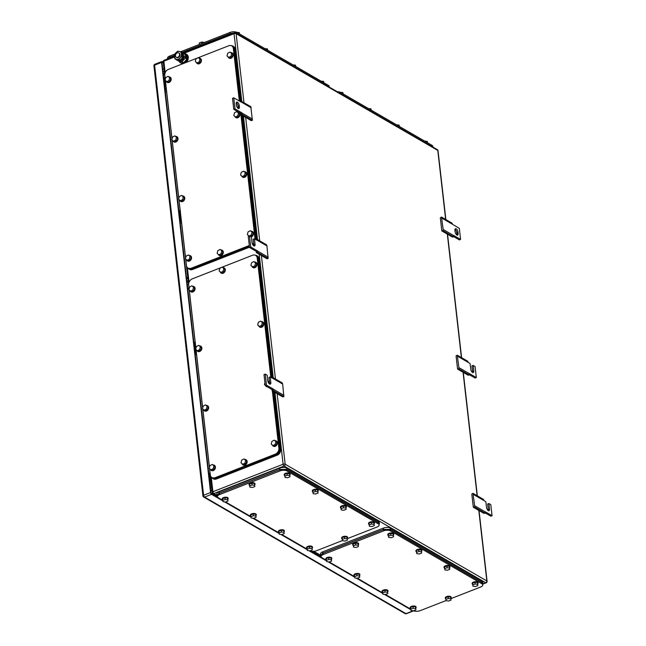 <?xml version="1.0" encoding="UTF-8"?>
<svg xmlns="http://www.w3.org/2000/svg" width="646" height="646" viewBox="0 0 646 646"><rect width="100%" height="100%" fill="white"/><g stroke="black" fill="none" stroke-linecap="round" stroke-linejoin="round"><path stroke-width="0.97" d="M210.152 483.329L209.902 481.149M209.651 481.117A1.986 0.912 68.6 0 0 209.99 481.117A1.986 0.912 68.6 0 0 210.378 480.358M210.071 483.281L211.299 483.902M211.21 483.943L211.476 485.412M211.379 485.445L210.063 484.686M210.435 476.304L210.265 474.802M209.7 481.496L210.023 484.33M211.63 486.809L210.321 486.955M165.15 88.373L164.9 86.184M164.657 86.16A1.986 0.912 68.6 0 0 164.988 86.152A1.986 0.912 68.6 0 0 165.376 85.393M165.069 88.324L166.305 88.946M166.208 88.978L166.474 90.448M166.377 90.488L165.061 89.721M164.698 86.532L165.021 89.366M166.636 91.845L165.319 91.99M164.609 85.74L164.972 85.603A1.736 0.775 173.5 0 0 165.739 84.844L165.433 81.339M240.651 113.325L233.779 109.344L232.52 98.297L233.755 97.812L240.627 101.785L240.239 100.55L250.818 106.679L252.384 120.382L251.149 120.576L240.57 114.455L240.651 113.325L241.887 112.84L241.806 114.253L240.57 114.455M252.384 120.382L241.806 114.253M252.473 119.098L241.895 112.977M240.239 100.55L239.408 101.083M251.189 107.777L240.611 101.648M233.779 109.344L235.015 108.867L233.755 97.812M241.887 112.84L235.015 108.867M236.379 105.112L236.234 103.788A2.729 1.26 68.6 0 1 236.751 102.116A2.729 1.26 68.6 0 1 239.254 105.54L239.408 106.865A2.729 1.26 68.6 0 1 238.891 108.536A2.729 1.26 68.6 0 1 236.379 105.112M238.124 108.391A2.729 1.26 68.6 0 0 238.172 107.349L238.027 106.017A2.729 1.26 68.6 0 0 236.283 102.738M441.824 230.945L443.059 230.743L443.156 229.467L441.501 217.04L440.33 217.791L441.824 230.945L452.402 237.066L453.637 236.872L453.718 235.451L460.59 239.432L459.363 239.908L453.662 236.614M441.872 218.138L452.45 224.267L452.079 223.169L441.501 217.04M460.59 239.432L459.33 228.377L452.45 224.267M443.156 229.467L453.734 235.588M443.059 230.743L453.637 236.872M457.966 232.124L458.111 233.456A2.729 1.26 68.6 0 1 457.594 235.12A2.729 1.26 68.6 0 1 455.091 231.704L454.937 230.38A2.729 1.26 68.6 0 1 455.454 228.708A2.729 1.26 68.6 0 1 457.966 232.124L456.73 232.608L456.883 233.933L458.111 233.456M456.835 234.982A2.729 1.26 68.6 0 0 456.883 233.933M456.73 232.608A2.729 1.26 68.6 0 0 454.986 229.33M473.308 507.223L474.544 507.021L474.632 505.745L472.977 493.318L471.806 494.061L473.308 507.223L483.878 513.344L485.122 513.142L485.203 511.729L492.066 515.702L490.839 516.186L485.138 512.884M473.348 494.416L483.927 500.537L483.555 499.439L472.977 493.318M488.231 510.59A2.729 1.26 68.6 0 0 488.287 509.549L489.515 509.064A2.729 1.26 68.6 0 1 488.998 510.736A2.729 1.26 68.6 0 1 486.495 507.312L485.865 501.789L483.927 500.537M474.632 505.745L485.211 511.866M474.544 507.021L485.122 513.142M488.287 509.549L487.657 504.017L488.885 503.541L490.807 504.655L492.066 515.702M489.515 509.064L488.885 503.541M269.527 384.007A2.729 1.26 68.6 0 0 269.576 382.957L268.946 377.434L270.181 376.949L272.103 378.063L271.716 376.828L282.294 382.949L282.665 384.047L283.86 396.652L282.625 396.854L272.047 390.733L272.127 389.595L273.363 389.11L273.282 390.531L272.047 390.733M283.86 396.652L273.282 390.531M283.957 395.376L273.379 389.247M258.222 258.182L256.599 255.493L257.431 255.969A4.966 3.819 -59.9 0 1 259.046 258.658L258.222 258.182L271.74 376.836L270.884 377.361M282.665 384.047L272.087 377.926M272.127 389.595L265.264 385.622L264.004 374.567L265.231 374.091L267.153 375.197L267.783 380.728A2.729 1.26 68.6 0 0 270.294 384.144A2.729 1.26 68.6 0 0 270.811 382.472L270.181 376.949M265.264 385.622L266.491 385.137L265.231 374.091M273.363 389.11L266.491 385.137M194.511 348.21A1.219 0.565 68.6 0 0 194.648 348.186A1.219 0.565 68.6 0 0 194.882 347.54M196.376 351.868L194.85 351.182L196.376 351.868L196.384 352.958M195.221 342.792L195.383 344.213M193.937 343.139L195.455 343.825L195.213 344.286L193.986 343.575M195.286 354.63L196.554 354.484L195.237 354.597M179.515 216.563A1.219 0.565 68.6 0 0 179.645 216.547A1.219 0.565 68.6 0 0 179.887 215.901M181.373 220.229L179.854 219.551L181.033 220.221M180.226 211.153L180.387 212.574M178.934 211.5L180.46 212.187L180.21 212.647L178.982 211.936M186.872 281.155A0.807 0.622 -59.9 0 1 187.469 280.945A0.807 0.622 120.1 0 1 187.017 282.455M186.589 278.709L187.865 278.208M188.567 284.401L187.3 284.902M186.484 277.772L187.76 277.279M188.971 287.89L187.695 288.382M189.068 288.762L187.752 288.907M457.562 369.084L458.805 368.882L458.894 367.606L457.239 355.179L456.068 355.922L457.562 369.084L468.14 375.205L469.384 375.003L469.456 373.59L476.328 377.563L475.101 378.047L469.4 374.753M457.61 356.277L468.188 362.398L467.817 361.3L457.239 355.179M472.492 372.459A2.729 1.26 68.6 0 0 472.541 371.41L473.776 370.925A2.729 1.26 68.6 0 1 473.26 372.597A2.729 1.26 68.6 0 1 470.756 369.181L470.127 363.65L468.188 362.398M458.894 367.606L469.472 373.727M458.805 368.882L469.384 375.003M472.541 371.41L471.919 365.886L473.147 365.402L475.068 366.516L476.328 377.563M473.776 370.925L473.147 365.402M253.789 245.868A2.729 1.26 68.6 0 0 253.838 244.818L253.208 239.295L254.443 238.81L256.365 239.924L255.977 238.689L266.556 244.81L266.927 245.908L268.122 258.513L266.887 258.715L256.309 252.594L256.389 251.455L257.625 250.979L257.544 252.392L256.309 252.594M268.122 258.513L257.544 252.392M268.219 257.237L257.641 251.116M255.977 238.689L255.146 239.222M266.927 245.908L256.349 239.787M256.389 251.455L249.518 247.483L248.266 236.428L249.493 235.951L251.415 237.066L252.045 242.589A2.729 1.26 68.6 0 0 254.556 246.005A2.729 1.26 68.6 0 0 255.065 244.341L254.443 238.81M249.518 247.483L250.753 246.998L249.493 235.951M257.625 250.979L250.753 246.998M321.078 556.707L311.695 551.272M217.468 496.734L211.218 493.116M164.738 75.211L163.309 74.387M209.627 478.565L208.618 472L209.393 478.856M209.07 473.696A1.292 0.573 173.5 0 0 209.312 473.373L210.039 479.784A1.292 0.573 173.5 0 1 209.554 480.244M209.611 480.705L209.974 480.559A1.736 0.775 173.5 0 0 210.733 479.808L210.007 473.397A1.736 0.775 173.5 0 0 209.877 473.155L209.312 473.373M209.877 473.155L210.612 479.566L210.039 479.784M164.625 83.609L163.616 77.035L164.399 83.891M164.068 78.731A1.292 0.573 173.5 0 0 164.31 78.416L165.045 84.828A1.292 0.573 173.5 0 1 164.552 85.28M165.158 79.749L165.005 78.432A1.736 0.775 173.5 0 0 164.875 78.19L164.31 78.416M164.875 78.19L165.085 80.007M165.118 80.274L165.61 84.602L165.045 84.828M179.62 214.908L180.016 215.441L179.62 214.908M171.158 217.024L171.037 215.942M171.222 217.549L171.198 218.55M201.156 480.325L201.035 479.243M201.221 480.85L201.197 481.843M156.162 85.361L156.033 84.279M156.219 85.894L156.203 86.887M194.616 346.547L195.011 347.08L194.616 346.547M186.161 348.662L186.04 347.58M186.218 349.187L186.201 350.189M164.633 74.298L163.212 73.474M163.252 62.169L162.243 61.58A1.486 0.686 -111.4 0 0 161.847 61.523A1.486 0.686 -111.4 0 0 161.565 62.428L210.572 492.535A1.486 0.686 -111.4 0 0 211.549 494.335L222.943 500.933M224.558 501.869L251.052 517.204M252.667 518.14L279.161 533.475M280.776 534.404L307.27 549.738M308.877 550.675L326.553 560.906M328.168 561.842L354.662 577.177M356.277 578.105L382.771 593.44M384.386 594.377L410.88 609.711M412.487 610.648L412.939 610.906L405.963 613.635A1.486 1.147 120.1 0 1 405.066 613.603A1.486 1.486 0 0 0 406.358 613.7A1.486 0.686 -111.4 0 1 405.963 613.635L204.564 497.073A1.486 1.147 120.1 0 1 203.668 497.032L405.066 613.603M413.529 610.777A1.486 0.686 -111.4 0 1 413.335 610.971A1.486 0.686 -111.4 0 1 412.939 610.906M217.75 497.307L211.88 493.915A1.486 0.686 -111.4 0 1 210.903 492.107L162.057 63.332A1.486 0.686 -111.4 0 1 162.332 62.42A1.486 0.686 -111.4 0 1 162.727 62.484L163.325 62.832M321.361 557.28L310.565 551.03M450.86 598.664L480.584 587.028A4.966 2.204 173.5 0 0 482.772 584.872L481.795 582.506L390.297 529.55L383.441 529.567L323.105 553.186L320.917 555.334L321.07 556.666A4.966 2.204 173.5 0 0 321.902 557.708L326.472 560.357M321.07 556.666A4.966 2.204 173.5 0 1 323.258 554.51L383.595 530.891A4.966 2.204 173.5 0 1 390.45 530.875L481.94 583.831A4.966 2.204 173.5 0 1 482.772 584.872M415.725 608.597L415.523 606.828L412.964 606.497L410.598 607.426L410.799 609.194L413.165 608.266L415.725 608.597L415.919 609.856L413.545 610.785L410.985 610.454L410.799 609.194L385.468 594.506M387.616 592.325L387.422 590.557L384.863 590.226L382.489 591.155L382.69 592.923L385.064 591.994L387.616 592.325L387.81 593.585L385.436 594.514L382.884 594.183L382.69 592.923L357.359 578.235M359.515 576.054L359.313 574.286L356.754 573.955L354.379 574.883L354.581 576.652L356.955 575.723L359.515 576.054L359.701 577.314L357.335 578.243L354.775 577.912L354.581 576.652L329.25 561.963M413.585 610.769A4.966 2.204 173.5 0 0 420.247 610.648L446.071 600.538M387.81 593.585L387.422 590.557M385.064 591.994L384.863 590.226M382.642 592.479A2.98 1.324 -6.5 0 1 382.093 591.825A2.98 1.324 -6.5 0 1 383.401 590.533A2.98 1.324 -6.5 0 1 386.381 590.178A2.98 1.324 -6.5 0 1 388.012 591.147A2.98 1.324 -6.5 0 1 387.616 591.914M382.109 591.599A2.98 1.324 -6.5 0 1 382.036 591.381A2.98 1.324 -6.5 0 1 383.353 590.089A2.98 1.324 -6.5 0 1 386.324 589.733A2.98 1.324 -6.5 0 1 387.955 590.71A2.98 1.324 -6.5 0 1 387.939 590.937M415.919 609.856L415.523 606.828M413.165 608.266L412.964 606.497M410.751 608.75A2.98 1.324 -6.5 0 1 410.194 608.096A2.98 1.324 -6.5 0 1 411.51 606.804A2.98 1.324 -6.5 0 1 414.49 606.449A2.98 1.324 -6.5 0 1 416.113 607.418A2.98 1.324 -6.5 0 1 415.725 608.185M410.21 607.87A2.98 1.324 -6.5 0 1 410.145 607.652A2.98 1.324 -6.5 0 1 411.454 606.36A2.98 1.324 -6.5 0 1 414.433 606.005A2.98 1.324 -6.5 0 1 416.064 606.974A2.98 1.324 -6.5 0 1 416.048 607.2M477.895 585.591L477.709 584.331L475.149 584L474.947 582.232L477.507 582.563L477.895 585.591L475.529 586.52L472.969 586.188L472.783 584.929L475.149 584M477.709 584.331L477.507 582.563M472.783 584.929L472.581 583.16L474.947 582.232M472.727 584.485A2.98 1.324 -6.5 0 1 472.178 583.831A2.98 1.324 -6.5 0 1 473.486 582.539A2.98 1.324 -6.5 0 1 476.465 582.183A2.98 1.324 -6.5 0 1 478.097 583.152A2.98 1.324 -6.5 0 1 477.709 583.919M472.194 583.604A2.98 1.324 -6.5 0 1 472.129 583.386A2.98 1.324 -6.5 0 1 473.437 582.094A2.98 1.324 -6.5 0 1 476.417 581.739A2.98 1.324 -6.5 0 1 478.048 582.708A2.98 1.324 -6.5 0 1 478.032 582.934M449.786 569.32L449.6 568.06L447.04 567.729L446.838 565.961L449.398 566.292L449.786 569.32L447.42 570.248L444.86 569.917L444.674 568.658L447.04 567.729M449.6 568.06L449.398 566.292M444.674 568.658L444.472 566.889L446.838 565.961M444.618 568.214A2.98 1.324 -6.5 0 1 444.068 567.559A2.98 1.324 -6.5 0 1 445.377 566.267A2.98 1.324 -6.5 0 1 448.356 565.912A2.98 1.324 -6.5 0 1 449.987 566.881A2.98 1.324 -6.5 0 1 449.6 567.648M444.085 567.333A2.98 1.324 -6.5 0 1 444.02 567.115A2.98 1.324 -6.5 0 1 445.328 565.823A2.98 1.324 -6.5 0 1 448.308 565.468A2.98 1.324 -6.5 0 1 449.939 566.445A2.98 1.324 -6.5 0 1 449.923 566.671M421.685 553.049L421.491 551.797L418.931 551.466L418.729 549.698L421.289 550.029L421.685 553.049L419.311 553.977L416.751 553.646L416.565 552.387L418.931 551.466M421.491 551.797L421.289 550.029M416.565 552.387L416.363 550.618L418.729 549.698M416.517 551.95A2.98 1.324 -6.5 0 1 415.959 551.288A2.98 1.324 -6.5 0 1 417.276 549.996A2.98 1.324 -6.5 0 1 420.247 549.641A2.98 1.324 -6.5 0 1 421.878 550.618A2.98 1.324 -6.5 0 1 421.491 551.377M415.976 551.062A2.98 1.324 -6.5 0 1 415.911 550.852A2.98 1.324 -6.5 0 1 417.219 549.56A2.98 1.324 -6.5 0 1 420.199 549.205A2.98 1.324 -6.5 0 1 421.83 550.174A2.98 1.324 -6.5 0 1 421.814 550.4M359.701 577.314L359.313 574.286M356.955 575.723L356.754 573.955M354.533 576.216A2.98 1.324 -6.5 0 1 353.984 575.554A2.98 1.324 -6.5 0 1 355.292 574.262A2.98 1.324 -6.5 0 1 358.272 573.906A2.98 1.324 -6.5 0 1 359.903 574.883A2.98 1.324 -6.5 0 1 359.507 575.643M354 575.328A2.98 1.324 -6.5 0 1 353.927 575.11A2.98 1.324 -6.5 0 1 355.243 573.818A2.98 1.324 -6.5 0 1 358.223 573.462A2.98 1.324 -6.5 0 1 359.854 574.439A2.98 1.324 -6.5 0 1 359.83 574.665M451.029 600.11L450.835 598.85L448.284 598.519L448.082 596.751L450.642 597.082L451.029 600.11L448.655 601.038L446.103 600.707L445.91 599.448L448.284 598.519M450.835 598.85L450.642 597.082M445.91 599.448L445.708 597.679L448.082 596.751M445.861 599.003A2.98 1.324 -6.5 0 1 445.312 598.349A2.98 1.324 -6.5 0 1 446.62 597.057A2.98 1.324 -6.5 0 1 449.6 596.702A2.98 1.324 -6.5 0 1 451.231 597.671A2.98 1.324 -6.5 0 1 450.835 598.438M445.328 598.123A2.98 1.324 -6.5 0 1 445.255 597.905A2.98 1.324 -6.5 0 1 446.572 596.613A2.98 1.324 -6.5 0 1 449.543 596.258A2.98 1.324 -6.5 0 1 451.174 597.227A2.98 1.324 -6.5 0 1 451.158 597.453M358.433 546.516L358.247 545.256L355.688 544.925L355.486 543.157L358.046 543.488L358.433 546.516L356.067 547.445L353.507 547.114L353.314 545.854L355.688 544.925M358.247 545.256L358.046 543.488M353.314 545.854L353.12 544.085L355.486 543.157M353.265 545.41A2.98 1.324 -6.5 0 1 352.716 544.756A2.98 1.324 -6.5 0 1 354.024 543.464A2.98 1.324 -6.5 0 1 357.004 543.108A2.98 1.324 -6.5 0 1 358.635 544.077A2.98 1.324 -6.5 0 1 358.247 544.844M352.732 544.53A2.98 1.324 -6.5 0 1 352.668 544.312A2.98 1.324 -6.5 0 1 353.976 543.02A2.98 1.324 -6.5 0 1 356.955 542.664A2.98 1.324 -6.5 0 1 358.587 543.633A2.98 1.324 -6.5 0 1 358.57 543.859M393.575 536.786L393.382 535.526L390.83 535.195L390.628 533.426L393.18 533.758L393.575 536.786L391.201 537.714L388.642 537.383L388.456 536.123L390.83 535.195M393.382 535.526L393.18 533.758M388.456 536.123L388.254 534.355L390.628 533.426M388.407 535.679A2.98 1.324 -6.5 0 1 387.85 535.025A2.98 1.324 -6.5 0 1 389.167 533.733A2.98 1.324 -6.5 0 1 392.146 533.378A2.98 1.324 -6.5 0 1 393.777 534.347A2.98 1.324 -6.5 0 1 393.382 535.114M387.875 534.799A2.98 1.324 -6.5 0 1 387.802 534.581A2.98 1.324 -6.5 0 1 389.118 533.289A2.98 1.324 -6.5 0 1 392.09 532.934A2.98 1.324 -6.5 0 1 393.721 533.903A2.98 1.324 -6.5 0 1 393.705 534.129M331.592 561.051L331.406 559.791L328.846 559.46L328.644 557.692L331.204 558.023L331.592 561.051L329.226 561.98L326.666 561.64L326.472 560.389L328.846 559.46M331.406 559.791L331.204 558.023M326.472 560.389L326.278 558.62L328.644 557.692M326.424 559.945A2.98 1.324 -6.5 0 1 325.875 559.283A2.98 1.324 -6.5 0 1 327.183 557.991A2.98 1.324 -6.5 0 1 330.163 557.635A2.98 1.324 -6.5 0 1 331.794 558.612A2.98 1.324 -6.5 0 1 331.406 559.379M325.891 559.056A2.98 1.324 -6.5 0 1 325.826 558.847A2.98 1.324 -6.5 0 1 327.134 557.555A2.98 1.324 -6.5 0 1 330.114 557.199A2.98 1.324 -6.5 0 1 331.745 558.168A2.98 1.324 -6.5 0 1 331.729 558.394M482.723 584.428L482.99 583.564L482.158 582.522L390.394 529.405L383.538 529.421L322.79 553.202L320.602 555.358L321.005 556.085M320.602 555.358L320.456 554.026A4.966 2.204 173.5 0 1 322.637 551.878L383.385 528.097L383.538 529.421M482.99 583.564L482.837 582.24A4.966 2.204 173.5 0 0 482.013 581.19L390.241 528.081A4.966 2.204 173.5 0 0 383.385 528.097M447.67 235.305L447.557 234.304M454.453 294.842L454.34 293.841M440.887 175.76L440.774 174.759M461.236 354.388L461.123 353.386M347.249 538.691L376.973 527.055A4.966 2.204 173.5 0 0 379.162 524.907L378.176 522.533L286.687 469.577L279.831 469.594L219.495 493.213L217.306 495.369L217.46 496.693A4.966 2.204 173.5 0 0 218.291 497.735L222.862 500.384M217.46 496.693A4.966 2.204 173.5 0 1 219.648 494.537L279.984 470.918A4.966 2.204 173.5 0 1 286.84 470.902L378.33 523.858A4.966 2.204 173.5 0 1 379.162 524.907M307.181 549.189L281.858 534.533M279.08 532.926L253.749 518.262M250.971 516.655L225.64 501.99M309.975 550.796A4.966 2.204 173.5 0 0 316.637 550.683L342.461 540.565M284.2 533.612L284.006 532.352L281.446 532.021L281.252 530.253L283.804 530.584L284.2 533.612L281.826 534.541L279.266 534.21L279.08 532.95L281.446 532.021M284.006 532.352L283.804 530.584M279.08 532.95L278.878 531.182L281.252 530.253M279.032 532.514A2.98 1.324 -6.5 0 1 278.474 531.852A2.98 1.324 -6.5 0 1 279.791 530.56A2.98 1.324 -6.5 0 1 282.77 530.205A2.98 1.324 -6.5 0 1 284.393 531.182A2.98 1.324 -6.5 0 1 284.006 531.941M278.499 531.626A2.98 1.324 -6.5 0 1 278.426 531.408A2.98 1.324 -6.5 0 1 279.742 530.116A2.98 1.324 -6.5 0 1 282.714 529.76A2.98 1.324 -6.5 0 1 284.345 530.737A2.98 1.324 -6.5 0 1 284.329 530.964M312.309 549.883L312.115 548.624L309.555 548.293L309.353 546.524L311.913 546.855L312.309 549.883L309.935 550.812L307.375 550.481L307.189 549.221L309.555 548.293M312.115 548.624L311.913 546.855M307.189 549.221L306.987 547.453L309.353 546.524M307.141 548.777A2.98 1.324 -6.5 0 1 306.584 548.123A2.98 1.324 -6.5 0 1 307.9 546.831A2.98 1.324 -6.5 0 1 310.871 546.476A2.98 1.324 -6.5 0 1 312.502 547.445A2.98 1.324 -6.5 0 1 312.115 548.212M306.6 547.897A2.98 1.324 -6.5 0 1 306.535 547.679A2.98 1.324 -6.5 0 1 307.843 546.387A2.98 1.324 -6.5 0 1 310.823 546.032A2.98 1.324 -6.5 0 1 312.454 547.009A2.98 1.324 -6.5 0 1 312.438 547.235M374.284 525.618L374.099 524.358L371.539 524.027L371.337 522.259L373.897 522.59L374.284 525.618L371.918 526.547L369.359 526.215L369.165 524.956L371.539 524.027M374.099 524.358L373.897 522.59M369.165 524.956L368.963 523.187L371.337 522.259M369.116 524.512A2.98 1.324 -6.5 0 1 368.567 523.858A2.98 1.324 -6.5 0 1 369.875 522.566A2.98 1.324 -6.5 0 1 372.855 522.21A2.98 1.324 -6.5 0 1 374.486 523.179A2.98 1.324 -6.5 0 1 374.099 523.946M368.583 523.631A2.98 1.324 -6.5 0 1 368.519 523.413A2.98 1.324 -6.5 0 1 369.827 522.121A2.98 1.324 -6.5 0 1 372.807 521.766A2.98 1.324 -6.5 0 1 374.438 522.743A2.98 1.324 -6.5 0 1 374.422 522.969M346.175 509.355L345.99 508.095L343.43 507.764L343.228 505.996L345.788 506.327L346.175 509.355L343.809 510.275L341.25 509.944L341.064 508.685L343.43 507.764M345.99 508.095L345.788 506.327M341.064 508.685L340.862 506.916L343.228 505.996M341.007 508.249A2.98 1.324 -6.5 0 1 340.458 507.586A2.98 1.324 -6.5 0 1 341.766 506.294A2.98 1.324 -6.5 0 1 344.746 505.939A2.98 1.324 -6.5 0 1 346.377 506.916A2.98 1.324 -6.5 0 1 345.99 507.675M340.474 507.36A2.98 1.324 -6.5 0 1 340.41 507.15A2.98 1.324 -6.5 0 1 341.718 505.858A2.98 1.324 -6.5 0 1 344.698 505.503A2.98 1.324 -6.5 0 1 346.329 506.472A2.98 1.324 -6.5 0 1 346.313 506.698M318.074 493.084L317.88 491.824L315.321 491.493L315.119 489.725L317.679 490.056L318.074 493.084L315.7 494.012L313.14 493.681L312.955 492.422L315.321 491.493M317.88 491.824L317.679 490.056M312.955 492.422L312.753 490.653L315.119 489.725M312.906 491.977A2.98 1.324 -6.5 0 1 312.349 491.323A2.98 1.324 -6.5 0 1 313.665 490.031A2.98 1.324 -6.5 0 1 316.637 489.676A2.98 1.324 -6.5 0 1 318.268 490.645A2.98 1.324 -6.5 0 1 317.88 491.412M312.365 491.097A2.98 1.324 -6.5 0 1 312.301 490.879A2.98 1.324 -6.5 0 1 313.609 489.587A2.98 1.324 -6.5 0 1 316.588 489.232A2.98 1.324 -6.5 0 1 318.22 490.201A2.98 1.324 -6.5 0 1 318.203 490.427M256.091 517.349L255.905 516.089L253.345 515.758L253.143 513.99L255.703 514.321L256.091 517.349L253.716 518.278L251.165 517.947L250.971 516.687L253.345 515.758M255.905 516.089L255.703 514.321M250.971 516.687L250.769 514.919L253.143 513.99M250.923 516.243A2.98 1.324 -6.5 0 1 250.373 515.581A2.98 1.324 -6.5 0 1 251.682 514.289A2.98 1.324 -6.5 0 1 254.661 513.941A2.98 1.324 -6.5 0 1 256.292 514.91A2.98 1.324 -6.5 0 1 255.897 515.678M250.39 515.355A2.98 1.324 -6.5 0 1 250.317 515.145A2.98 1.324 -6.5 0 1 251.633 513.853A2.98 1.324 -6.5 0 1 254.613 513.497A2.98 1.324 -6.5 0 1 256.236 514.466A2.98 1.324 -6.5 0 1 256.22 514.692M347.419 540.137L347.225 538.877L344.673 538.546L344.471 536.778L347.023 537.109L347.419 540.137L345.045 541.065L342.485 540.734L342.299 539.475L344.673 538.546M347.225 538.877L347.023 537.109M342.299 539.475L342.097 537.706L344.471 536.778M342.251 539.03A2.98 1.324 -6.5 0 1 341.694 538.376A2.98 1.324 -6.5 0 1 343.01 537.084A2.98 1.324 -6.5 0 1 345.99 536.729A2.98 1.324 -6.5 0 1 347.613 537.698A2.98 1.324 -6.5 0 1 347.225 538.465M341.718 538.15A2.98 1.324 -6.5 0 1 341.645 537.932A2.98 1.324 -6.5 0 1 342.961 536.64A2.98 1.324 -6.5 0 1 345.933 536.285A2.98 1.324 -6.5 0 1 347.564 537.262A2.98 1.324 -6.5 0 1 347.548 537.488M254.823 486.543L254.637 485.283L252.077 484.952L251.875 483.184L254.435 483.515L254.823 486.543L252.457 487.472L249.897 487.141L249.703 485.881L252.077 484.952M254.637 485.283L254.435 483.515M249.703 485.881L249.501 484.112L251.875 483.184M249.655 485.437A2.98 1.324 -6.5 0 1 249.106 484.783A2.98 1.324 -6.5 0 1 250.414 483.491A2.98 1.324 -6.5 0 1 253.394 483.135A2.98 1.324 -6.5 0 1 255.025 484.104A2.98 1.324 -6.5 0 1 254.637 484.871M249.122 484.557A2.98 1.324 -6.5 0 1 249.049 484.338A2.98 1.324 -6.5 0 1 250.365 483.047A2.98 1.324 -6.5 0 1 253.345 482.691A2.98 1.324 -6.5 0 1 254.976 483.668A2.98 1.324 -6.5 0 1 254.952 483.894M289.965 476.813L289.771 475.553L287.212 475.222L287.01 473.453L289.57 473.784L289.965 476.813L287.591 477.741L285.031 477.41L284.846 476.15L287.212 475.222M289.771 475.553L289.57 473.784M284.846 476.15L284.644 474.382L287.01 473.453M284.797 475.706A2.98 1.324 -6.5 0 1 284.24 475.052A2.98 1.324 -6.5 0 1 285.556 473.76A2.98 1.324 -6.5 0 1 288.528 473.405A2.98 1.324 -6.5 0 1 290.159 474.374A2.98 1.324 -6.5 0 1 289.771 475.141M284.256 474.826A2.98 1.324 -6.5 0 1 284.192 474.608A2.98 1.324 -6.5 0 1 285.5 473.316A2.98 1.324 -6.5 0 1 288.479 472.961A2.98 1.324 -6.5 0 1 290.111 473.938A2.98 1.324 -6.5 0 1 290.094 474.164M227.981 501.078L227.796 499.818L225.236 499.487L225.034 497.719L227.594 498.05L227.981 501.078L225.615 502.007L223.056 501.676L222.862 500.416L225.236 499.487M227.796 499.818L227.594 498.05M222.862 500.416L222.66 498.647L225.034 497.719M222.813 499.972A2.98 1.324 -6.5 0 1 222.264 499.318A2.98 1.324 -6.5 0 1 223.573 498.026A2.98 1.324 -6.5 0 1 226.552 497.67A2.98 1.324 -6.5 0 1 228.183 498.639A2.98 1.324 -6.5 0 1 227.796 499.406M222.281 499.092A2.98 1.324 -6.5 0 1 222.208 498.873A2.98 1.324 -6.5 0 1 223.524 497.582A2.98 1.324 -6.5 0 1 226.504 497.226A2.98 1.324 -6.5 0 1 228.135 498.195A2.98 1.324 -6.5 0 1 228.111 498.421M379.105 524.463L379.38 523.591L378.548 522.549L286.784 469.432L279.928 469.448L219.18 493.229L216.991 495.385L217.395 496.112M216.991 495.385L216.846 494.061A4.966 2.204 173.5 0 1 219.026 491.905L279.775 468.124L279.928 469.448M379.38 523.591L379.226 522.267A4.966 2.204 173.5 0 0 378.403 521.225L286.63 468.108A4.966 2.204 173.5 0 0 279.775 468.124M471.54 444.787L471.418 443.786M464.749 385.242L464.635 384.241M485.106 563.869L484.993 562.868M329.29 86.992L329.226 86.419A4.966 2.204 -6.5 0 0 328.394 85.377L236.904 32.413A4.966 2.204 -6.5 0 0 230.049 32.429L180.686 51.761M167.58 58.649L167.524 58.205A4.966 2.204 -6.5 0 1 169.712 56.057L174.904 54.022M236.711 32.316L239.311 32.631L239.505 33.923M239.311 32.631L239.456 33.891M264.828 48.579L267.42 48.902L267.606 50.186M267.42 48.902L267.557 50.162M292.937 64.85L295.521 65.165L295.715 66.457M295.521 65.165L295.666 66.433M204.201 42.378L201.641 42.047L201.802 43.492M199.436 44.421L199.267 42.975L201.641 42.047M321.078 81.138L323.63 81.436L323.824 82.728M323.63 81.436L323.775 82.696M167.387 58.988L169.494 57.365L174.428 55.435M230.331 34.343L230.242 33.584L182.188 52.399M230.242 33.584L233.989 32.914M236.161 33.188L329.468 87.194M209.611 468.649L210.33 474.963A4.966 3.819 -59.9 0 0 211.945 477.652A4.966 3.819 -59.9 0 0 214.94 477.782L275.277 454.154A4.966 3.819 -59.9 0 0 278.878 448.13L272.362 390.911M257.221 258.053L258.045 258.529L256.43 255.84L255.606 255.364A4.966 3.819 -59.9 0 1 257.221 258.053L270.811 377.312M255.606 255.364A4.966 3.819 -59.9 0 0 252.61 255.243L222.256 267.121M189.125 288.843L188.672 284.886A4.966 3.819 -59.9 0 1 192.274 278.862L221.586 267.387M209.474 467.47L202.828 409.104M202.691 407.925L196.045 349.559M195.908 348.388L189.262 290.022M258.045 258.529L271.538 376.941M273.185 391.387L279.702 448.607L278.878 448.13M275.277 454.154L276.1 454.631C278.563 453.395 279.766 451.384 279.702 448.607M276.1 454.631L215.764 478.258L214.94 477.782M211.945 477.652L215.764 478.258M264.925 382.698L264.448 384.499L265.215 385.226M267.815 380.922L269.116 382.157L268.809 383.304M267.791 380.793L269.479 382.101M267.282 386.784A2.98 2.293 120.1 0 1 266.386 386.542A2.98 2.293 120.1 0 1 265.732 385.896M267.557 386.946A2.98 2.293 120.1 0 1 266.661 386.704A2.98 2.293 120.1 0 1 266.532 386.615M268.397 381.148A2.98 2.293 120.1 0 1 269.374 381.39A2.98 2.293 120.1 0 1 269.398 381.406L269.374 381.39M261.614 325.326L262.324 322.612L260.709 321.078L258.384 322.257L257.665 324.962L260.386 327.134L262.712 325.955L261.614 325.326L259.28 326.496M260.709 321.078L263.431 323.25L262.712 325.955M262.324 322.612L263.431 323.25M261.614 321.603A2.98 2.293 120.1 0 1 262.591 321.845A2.98 2.293 120.1 0 1 263.52 324.381A2.98 2.293 120.1 0 1 261.638 326.973A2.98 2.293 120.1 0 1 259.603 327.005A2.98 2.293 120.1 0 1 258.788 326.028M262.72 321.934A2.98 2.293 120.1 0 1 262.865 322.007A2.98 2.293 120.1 0 1 263.794 324.542A2.98 2.293 120.1 0 1 261.913 327.126A2.98 2.293 120.1 0 1 259.878 327.159A2.98 2.293 120.1 0 1 259.749 327.078M199.63 349.591L200.349 346.878L198.734 345.344L196.4 346.514L195.69 349.228L197.305 350.762L198.403 351.392L200.736 350.221L199.63 349.591L197.305 350.762M198.734 345.344L201.447 347.516L200.736 350.221M200.349 346.878L201.447 347.516M199.63 345.868A2.98 2.293 120.1 0 1 200.607 346.111A2.98 2.293 120.1 0 1 201.544 348.646A2.98 2.293 120.1 0 1 199.654 351.23A2.98 2.293 120.1 0 1 197.628 351.271A2.98 2.293 120.1 0 1 196.812 350.293M200.744 346.199A2.98 2.293 120.1 0 1 200.882 346.272A2.98 2.293 120.1 0 1 201.818 348.808A2.98 2.293 120.1 0 1 199.929 351.392A2.98 2.293 120.1 0 1 197.902 351.424A2.98 2.293 120.1 0 1 197.765 351.343M206.421 409.128L207.132 406.423L205.517 404.889L203.183 406.059L202.473 408.765L205.186 410.937L207.519 409.766L206.421 409.128L204.088 410.299M205.517 404.889L208.23 407.061L207.519 409.766M207.132 406.423L208.23 407.061M206.413 405.405A2.98 2.293 120.1 0 1 207.39 405.656A2.98 2.293 120.1 0 1 208.327 408.191A2.98 2.293 120.1 0 1 206.445 410.775A2.98 2.293 120.1 0 1 204.411 410.808A2.98 2.293 120.1 0 1 203.595 409.83M207.528 405.736A2.98 2.293 120.1 0 1 207.665 405.809A2.98 2.293 120.1 0 1 208.601 408.353A2.98 2.293 120.1 0 1 206.72 410.937A2.98 2.293 120.1 0 1 204.685 410.969A2.98 2.293 120.1 0 1 204.548 410.88M213.204 468.673L213.915 465.968L212.3 464.434L209.966 465.605L209.256 468.31L210.871 469.844L211.969 470.482L214.302 469.311L213.204 468.673L210.871 469.844M212.3 464.434L215.013 466.598L214.302 469.311M213.915 465.968L215.013 466.598M213.204 464.95A2.98 2.293 120.1 0 1 214.173 465.193A2.98 2.293 120.1 0 1 215.11 467.736A2.98 2.293 120.1 0 1 213.228 470.32A2.98 2.293 120.1 0 1 211.194 470.353A2.98 2.293 120.1 0 1 210.378 469.376M214.31 465.282A2.98 2.293 120.1 0 1 214.448 465.354A2.98 2.293 120.1 0 1 215.384 467.89A2.98 2.293 120.1 0 1 213.503 470.482A2.98 2.293 120.1 0 1 211.468 470.514A2.98 2.293 120.1 0 1 211.331 470.425M275.18 444.408L275.899 441.702L274.284 440.168L271.95 441.339L271.239 444.044L272.854 445.578L273.952 446.216L276.278 445.046L275.18 444.408L272.854 445.578M274.284 440.168L276.997 442.34L276.278 445.046M275.899 441.702L276.997 442.34M275.18 440.685A2.98 2.293 120.1 0 1 276.157 440.927A2.98 2.293 120.1 0 1 277.094 443.471A2.98 2.293 120.1 0 1 275.204 446.055A2.98 2.293 120.1 0 1 273.169 446.087A2.98 2.293 120.1 0 1 272.362 445.11M276.294 441.016A2.98 2.293 120.1 0 1 276.431 441.089A2.98 2.293 120.1 0 1 277.368 443.632A2.98 2.293 120.1 0 1 275.479 446.216A2.98 2.293 120.1 0 1 273.444 446.249A2.98 2.293 120.1 0 1 273.315 446.16M223.088 271.328L223.807 268.615L222.184 267.081L219.858 268.26L219.139 270.965L221.861 273.137L224.186 271.966L223.088 271.328L220.762 272.499M222.184 267.081L224.905 269.253L224.186 271.966M223.807 268.615L224.905 269.253M223.088 267.606A2.98 2.293 120.1 0 1 224.065 267.848A2.98 2.293 120.1 0 1 224.994 270.391A2.98 2.293 120.1 0 1 223.112 272.975A2.98 2.293 120.1 0 1 221.077 273.008A2.98 2.293 120.1 0 1 220.262 272.031M224.194 267.937A2.98 2.293 120.1 0 1 224.34 268.009A2.98 2.293 120.1 0 1 225.268 270.545A2.98 2.293 120.1 0 1 223.387 273.129A2.98 2.293 120.1 0 1 221.352 273.161A2.98 2.293 120.1 0 1 221.223 273.08M244.947 463.174L245.658 460.461L244.043 458.926L241.717 460.097L240.998 462.811L243.72 464.983L246.045 463.804L244.947 463.174L242.613 464.345M244.043 458.926L246.764 461.099L246.045 463.804M245.658 460.461L246.764 461.099M244.947 459.451A2.98 2.293 120.1 0 1 245.924 459.694A2.98 2.293 120.1 0 1 246.853 462.229A2.98 2.293 120.1 0 1 244.971 464.821A2.98 2.293 120.1 0 1 242.936 464.854A2.98 2.293 120.1 0 1 242.121 463.876M246.053 459.782A2.98 2.293 120.1 0 1 246.199 459.855A2.98 2.293 120.1 0 1 247.127 462.391A2.98 2.293 120.1 0 1 245.246 464.975A2.98 2.293 120.1 0 1 243.211 465.007A2.98 2.293 120.1 0 1 243.082 464.926M192.847 290.046L193.566 287.341L191.951 285.798L189.617 286.977L188.907 289.683L191.62 291.855L193.945 290.684L192.847 290.046L190.522 291.217M191.951 285.798L194.664 287.971L193.945 290.684M193.566 287.341L194.664 287.971M192.847 286.323A2.98 2.293 120.1 0 1 193.824 286.566A2.98 2.293 120.1 0 1 194.761 289.109A2.98 2.293 120.1 0 1 192.871 291.693A2.98 2.293 120.1 0 1 190.836 291.726A2.98 2.293 120.1 0 1 190.029 290.748M193.962 286.654A2.98 2.293 120.1 0 1 194.099 286.727A2.98 2.293 120.1 0 1 195.035 289.263A2.98 2.293 120.1 0 1 193.146 291.847A2.98 2.293 120.1 0 1 191.111 291.879A2.98 2.293 120.1 0 1 190.982 291.798M254.831 265.781L255.541 263.075L253.926 261.541L251.601 262.712L250.882 265.417L253.595 267.589L255.929 266.418L254.831 265.781L252.497 266.951M253.926 261.541L256.64 263.705L255.929 266.418M255.541 263.075L256.64 263.705M254.831 262.058A2.98 2.293 120.1 0 1 255.808 262.3A2.98 2.293 120.1 0 1 256.737 264.844A2.98 2.293 120.1 0 1 254.855 267.428A2.98 2.293 120.1 0 1 252.82 267.46A2.98 2.293 120.1 0 1 252.005 266.483M255.937 262.389A2.98 2.293 120.1 0 1 256.082 262.462A2.98 2.293 120.1 0 1 257.011 264.997A2.98 2.293 120.1 0 1 255.13 267.589A2.98 2.293 120.1 0 1 253.095 267.622A2.98 2.293 120.1 0 1 252.957 267.533M211.533 477.362L212.591 478.387L215.578 478.508L276.327 454.727C278.789 453.492 279.993 451.481 279.928 448.704L273.411 391.524M256.599 255.493L254.968 255.089M259.046 258.658L272.564 377.312M274.235 392.001L280.752 449.18L279.928 448.704M212.591 478.387L213.414 478.864A4.966 3.819 -59.9 0 0 216.402 478.993L277.15 455.204A4.966 3.819 -59.9 0 0 280.752 449.18M337.285 91.716A4.966 2.204 -6.5 0 1 340.49 92.37L431.98 145.326A4.966 2.204 -6.5 0 1 432.812 146.376L432.877 146.933M396.579 124.807L399.139 125.138L399.325 126.43M399.139 125.138L399.276 126.398M427.434 142.669L427.24 141.409L424.656 141.086M427.24 141.409L427.386 142.669M371.216 110.127L371.03 108.867L368.438 108.552M371.03 108.867L371.175 110.135M343.107 93.864L342.921 92.604L340.329 92.281M342.921 92.604L343.066 93.864M339.804 93.169L433.111 147.175M185.741 259.167L186.46 265.482A4.966 3.819 -59.9 0 0 188.083 268.171A4.966 3.819 -59.9 0 0 191.071 268.3L249.299 245.504M252.465 244.099A4.966 3.819 -59.9 0 0 253.628 243.009M255.041 239.157A4.966 3.819 -59.9 0 0 255.008 238.649L240.885 114.641M233.351 48.571L234.175 49.048L232.56 46.359L231.736 45.882A4.966 3.819 -59.9 0 1 233.351 48.571L239.335 101.042M231.736 45.882A4.966 3.819 -59.9 0 0 228.749 45.761L198.387 57.639M165.255 79.361L164.803 75.404A4.966 3.819 -59.9 0 1 168.404 69.38L197.724 57.906M185.612 257.988L178.958 199.622M178.829 198.443L172.175 140.077M172.038 138.906L165.392 80.54M234.175 49.048L240.062 100.671M241.709 115.117L255.8 238.802M252.852 244.858L253.765 244.196M249.38 246.271L191.894 268.776L191.071 268.3M188.083 268.171L191.894 268.776M244.527 175.381L245.246 172.676L243.631 171.142L241.297 172.312L240.587 175.018L242.202 176.56L243.3 177.19L245.633 176.019L244.527 175.381L242.202 176.56M243.631 171.142L246.344 173.314L245.633 176.019M245.246 172.676L246.344 173.314M244.527 171.666A2.98 2.293 120.1 0 1 245.504 171.909A2.98 2.293 120.1 0 1 246.441 174.444A2.98 2.293 120.1 0 1 244.551 177.028A2.98 2.293 120.1 0 1 242.525 177.061A2.98 2.293 120.1 0 1 241.709 176.083M245.641 171.989A2.98 2.293 120.1 0 1 245.779 172.062A2.98 2.293 120.1 0 1 246.715 174.606A2.98 2.293 120.1 0 1 244.826 177.19A2.98 2.293 120.1 0 1 242.799 177.222A2.98 2.293 120.1 0 1 242.662 177.133M237.744 115.844L238.463 113.131L236.848 111.596L234.514 112.767L233.804 115.481L235.419 117.015L236.517 117.653L238.842 116.474L237.744 115.844L235.419 117.015M236.848 111.596L239.561 113.769L238.842 116.474M238.463 113.131L239.561 113.769M237.744 112.121A2.98 2.293 120.1 0 1 238.721 112.364A2.98 2.293 120.1 0 1 239.658 114.899A2.98 2.293 120.1 0 1 237.768 117.491A2.98 2.293 120.1 0 1 235.733 117.524A2.98 2.293 120.1 0 1 234.926 116.546M238.859 112.452A2.98 2.293 120.1 0 1 238.996 112.525A2.98 2.293 120.1 0 1 239.932 115.061A2.98 2.293 120.1 0 1 238.043 117.645A2.98 2.293 120.1 0 1 236.008 117.677A2.98 2.293 120.1 0 1 235.879 117.596M175.769 140.101L176.479 137.396L174.864 135.862L172.53 137.033L171.82 139.746L173.435 141.28L174.533 141.91L176.867 140.739L175.769 140.101L173.435 141.28M174.864 135.862L177.577 138.034L176.867 140.739M176.479 137.396L177.577 138.034M175.769 136.387A2.98 2.293 120.1 0 1 176.738 136.629A2.98 2.293 120.1 0 1 177.674 139.165A2.98 2.293 120.1 0 1 175.793 141.749A2.98 2.293 120.1 0 1 173.758 141.781A2.98 2.293 120.1 0 1 172.942 140.812M176.875 136.71A2.98 2.293 120.1 0 1 177.012 136.791A2.98 2.293 120.1 0 1 177.949 139.326A2.98 2.293 120.1 0 1 176.067 141.91A2.98 2.293 120.1 0 1 174.032 141.942A2.98 2.293 120.1 0 1 173.895 141.862M182.552 199.646L183.262 196.941L181.647 195.407L179.322 196.578L178.603 199.283L181.316 201.455L183.65 200.284L182.552 199.646L180.218 200.817M181.647 195.407L184.36 197.579L183.65 200.284M183.262 196.941L184.36 197.579M182.552 195.924A2.98 2.293 120.1 0 1 183.529 196.174A2.98 2.293 120.1 0 1 184.457 198.71A2.98 2.293 120.1 0 1 182.576 201.294A2.98 2.293 120.1 0 1 180.541 201.326A2.98 2.293 120.1 0 1 179.725 200.349M183.658 196.255A2.98 2.293 120.1 0 1 183.803 196.327A2.98 2.293 120.1 0 1 184.732 198.871A2.98 2.293 120.1 0 1 182.85 201.455A2.98 2.293 120.1 0 1 180.815 201.487A2.98 2.293 120.1 0 1 180.678 201.399M189.335 259.191L190.045 256.486L188.43 254.944L186.105 256.123L185.386 258.828L188.099 261L190.433 259.829L189.335 259.191L187.001 260.362M188.43 254.944L191.143 257.116L190.433 259.829M190.045 256.486L191.143 257.116M189.335 255.469A2.98 2.293 120.1 0 1 190.312 255.711A2.98 2.293 120.1 0 1 191.24 258.255A2.98 2.293 120.1 0 1 189.359 260.839A2.98 2.293 120.1 0 1 187.324 260.871A2.98 2.293 120.1 0 1 186.508 259.894M190.441 255.8A2.98 2.293 120.1 0 1 190.586 255.873A2.98 2.293 120.1 0 1 191.515 258.408A2.98 2.293 120.1 0 1 189.633 260.992A2.98 2.293 120.1 0 1 187.598 261.032A2.98 2.293 120.1 0 1 187.469 260.944M248.985 236.097L251.318 234.926L252.029 232.221L250.414 230.687L248.08 231.857L247.37 234.563L249.033 236.129M250.414 230.687L253.127 232.851L252.416 235.564L250.495 236.525M252.029 232.221L253.127 232.851M251.318 234.926L252.416 235.564M251.31 231.203A2.98 2.293 120.1 0 1 252.287 231.446A2.98 2.293 120.1 0 1 253.224 233.989A2.98 2.293 120.1 0 1 251.342 236.573A2.98 2.293 120.1 0 1 250.882 236.751M248.831 236.21A2.98 2.293 120.1 0 1 248.492 235.629M252.425 231.534A2.98 2.293 120.1 0 1 252.562 231.607A2.98 2.293 120.1 0 1 253.498 234.151A2.98 2.293 120.1 0 1 251.617 236.735A2.98 2.293 120.1 0 1 251.157 236.912M199.218 61.846L199.937 59.133L198.322 57.599L195.988 58.778L195.278 61.483L197.991 63.655L200.325 62.476L199.218 61.846L196.893 63.017M198.322 57.599L201.035 59.771L200.325 62.476M199.937 59.133L201.035 59.771M199.218 58.124A2.98 2.293 120.1 0 1 200.195 58.366A2.98 2.293 120.1 0 1 201.132 60.91A2.98 2.293 120.1 0 1 199.243 63.494A2.98 2.293 120.1 0 1 197.216 63.526A2.98 2.293 120.1 0 1 196.4 62.549M200.333 58.455A2.98 2.293 120.1 0 1 200.47 58.528A2.98 2.293 120.1 0 1 201.407 61.063A2.98 2.293 120.1 0 1 199.517 63.647A2.98 2.293 120.1 0 1 197.49 63.679A2.98 2.293 120.1 0 1 197.353 63.599M221.077 253.692L221.796 250.979L220.181 249.445L217.847 250.616L217.137 253.329L218.752 254.863L219.85 255.501L222.176 254.322L221.077 253.692L218.752 254.863M220.181 249.445L222.894 251.617L222.176 254.322M221.796 250.979L222.894 251.617M221.077 249.97A2.98 2.293 120.1 0 1 222.054 250.212A2.98 2.293 120.1 0 1 222.991 252.748A2.98 2.293 120.1 0 1 221.102 255.331A2.98 2.293 120.1 0 1 219.067 255.372A2.98 2.293 120.1 0 1 218.259 254.395M222.192 250.301A2.98 2.293 120.1 0 1 222.329 250.373A2.98 2.293 120.1 0 1 223.266 252.909A2.98 2.293 120.1 0 1 221.376 255.493A2.98 2.293 120.1 0 1 219.341 255.525A2.98 2.293 120.1 0 1 219.212 255.445M168.986 80.564L169.696 77.851L168.081 76.317L165.747 77.496L165.037 80.201L167.75 82.373L170.084 81.202L168.986 80.564L166.652 81.735M168.081 76.317L170.794 78.489L170.084 81.202M169.696 77.851L170.794 78.489M168.986 76.842A2.98 2.293 120.1 0 1 169.955 77.084A2.98 2.293 120.1 0 1 170.891 79.628A2.98 2.293 120.1 0 1 169.01 82.212A2.98 2.293 120.1 0 1 166.975 82.244A2.98 2.293 120.1 0 1 166.159 81.267M170.092 77.173A2.98 2.293 120.1 0 1 170.229 77.245A2.98 2.293 120.1 0 1 171.166 79.781A2.98 2.293 120.1 0 1 169.284 82.365A2.98 2.293 120.1 0 1 167.249 82.397A2.98 2.293 120.1 0 1 167.112 82.317M230.961 56.299L231.68 53.594L230.057 52.06L227.731 53.23L227.012 55.936L229.734 58.108L232.059 56.937L230.961 56.299L228.636 57.47M230.057 52.06L232.778 54.224L232.059 56.937M231.68 53.594L232.778 54.224M230.961 52.576A2.98 2.293 120.1 0 1 231.938 52.819A2.98 2.293 120.1 0 1 232.867 55.362A2.98 2.293 120.1 0 1 230.985 57.946A2.98 2.293 120.1 0 1 228.95 57.978A2.98 2.293 120.1 0 1 228.135 57.001M232.067 52.907A2.98 2.293 120.1 0 1 232.213 52.98A2.98 2.293 120.1 0 1 233.141 55.516A2.98 2.293 120.1 0 1 231.26 58.108A2.98 2.293 120.1 0 1 229.225 58.14A2.98 2.293 120.1 0 1 229.096 58.051M187.663 267.88L188.721 268.906L191.709 269.027L249.404 246.441M252.957 245.02L253.797 244.463M256.002 238.705L241.935 115.246M240.264 100.566L234.353 48.7L232.738 46.011L231.098 45.608M241.087 101.042L235.176 49.177A4.966 3.819 -59.9 0 0 233.561 46.488L232.738 46.011M242.759 115.723L256.825 239.181M249.493 247.208L192.532 269.511L191.709 269.027M188.721 268.906L189.544 269.382A4.966 3.819 -59.9 0 0 192.532 269.511M177.763 57.308A2.479 1.906 120.1 0 1 176.269 57.252A2.479 1.906 120.1 0 1 175.51 55.015A2.479 1.906 120.1 0 1 177.262 52.891A2.479 1.906 120.1 0 1 178.756 52.948A2.479 1.906 120.1 0 1 179.507 55.185A2.479 1.906 120.1 0 1 177.763 57.308M178.982 53.109A2.479 1.906 120.1 0 1 179.233 53.23A2.479 1.906 120.1 0 1 179.984 55.459A2.479 1.906 120.1 0 1 178.239 57.591A2.479 1.906 120.1 0 1 176.746 57.526A2.479 1.906 120.1 0 1 176.519 57.365M178.199 60.441L178.256 60.942L181.986 61.741L185.232 58.213L185.136 57.373M184.74 53.884L183.254 53.553A5.216 4.005 120.1 0 1 185.782 53.868A5.216 4.005 120.1 0 1 187.364 58.552A5.216 4.005 120.1 0 1 183.698 63.017A5.216 4.005 120.1 0 1 180.557 62.888A5.216 4.005 120.1 0 1 179.297 61.548M181.986 61.741L183.666 62.719L178.256 60.942M183.666 62.719L186.904 59.182L185.232 58.213M186.904 59.182L186.411 54.837L184.893 53.949A1.122 0.501 173.5 0 0 183.343 53.957A4.28 3.295 120.1 0 0 182.535 53.069L182.786 53.206A4.28 3.295 120.1 0 1 183.553 53.884M185.782 53.868L186.581 54.329A5.216 4.005 120.1 0 1 186.161 62.428M182.737 63.768A5.216 4.005 120.1 0 1 181.356 63.348L180.557 62.888M180.105 57.946L178.692 59.836L176.616 59.311A4.223 3.246 -59.9 0 0 180.105 57.946A4.223 3.246 -59.9 0 0 181.478 54.014A4.223 3.246 -59.9 0 0 179.435 51.454A4.223 3.246 -59.9 0 0 179.362 51.438A4.223 3.246 -59.9 0 0 175.874 52.802A4.223 3.246 -59.9 0 0 174.501 56.743A4.223 3.246 -59.9 0 0 176.536 59.295A4.223 3.246 -59.9 0 0 176.616 59.311L174.953 59.036L174.46 54.692L177.707 51.155L181.437 51.963L181.93 56.299L180.105 57.946M181.437 51.963L182.398 52.52L182.891 56.856L181.478 58.746L179.645 60.393L174.953 59.036M181.93 56.299L182.891 56.856A3.779 2.899 120.1 0 1 180.339 59.836M178.692 59.836L179.645 60.393M176.633 59.779A1.122 0.501 173.5 0 0 176.624 59.884A1.122 0.501 173.5 0 0 176.81 60.118L178.223 60.692M186.064 54.627L186.387 57.494L185.224 56.824A1.122 0.501 173.5 0 0 183.674 56.824L184.086 57.066A4.28 3.295 120.1 0 1 181.074 60.724A4.28 3.295 120.1 0 1 178.498 60.619A4.28 3.295 120.1 0 1 178.296 60.49M183.343 53.957L183.674 56.824A4.28 3.295 120.1 0 1 180.662 60.49A4.28 3.295 120.1 0 1 178.086 60.385A4.28 3.295 120.1 0 1 177.61 60.021M186.387 57.494L184.086 57.066M182.794 54.353A3.779 2.899 120.1 0 1 182.891 56.848M238.027 106.017L239.254 105.54M238.172 107.349L239.408 106.865M269.576 382.957L270.811 382.472M194.341 345.707L194.155 345.077M194.963 351.166L194.712 348.985A1.986 0.912 68.6 0 0 195.084 348.404M194.107 344.641L195.399 344.342M195.027 348.727L195.334 351.376M194.753 346.28L194.648 345.368L195.48 345.045M194.567 348.678A1.736 0.799 68.6 0 0 195.165 347.613A1.736 0.799 68.6 0 0 195.027 346.991M194.85 346.539A1.736 0.799 68.6 0 0 194.22 345.65M196.416 353.289L194.971 352.248M195.972 353.233L195.019 352.684M195.383 342.614L193.816 342.081M193.8 341.984L194.914 342.63L193.808 342.073M179.346 214.068L179.152 213.438M179.968 219.527L179.717 217.347A1.986 0.912 68.6 0 0 180.089 216.765M179.103 213.002L180.404 212.704M180.032 217.088L180.331 219.737M179.749 214.642L179.645 213.729L180.484 213.406M179.564 217.04A1.736 0.799 68.6 0 0 180.161 215.974A1.736 0.799 68.6 0 0 180.024 215.352M179.854 214.9A1.736 0.799 68.6 0 0 179.225 214.012M181.033 220.229L181.381 221.32M181.421 221.651L179.976 220.609M180.977 221.594L180.024 221.045M180.387 210.976L178.805 210.346M180.282 222.991L181.558 222.846M253.838 244.818L255.065 244.341M274.93 392.397L283.11 464.232L212.922 491.711A1.486 0.662 173.5 0 0 212.268 492.357A1.486 1.486 0 0 0 213.002 493.479L217.218 495.918M273.25 377.716L259.183 254.258M257.512 239.577L243.445 116.127M241.774 101.438L234.054 33.689L183.432 53.505M174.533 56.993L163.866 61.168L165.19 72.756M187.388 267.622L189.052 282.237M211.258 477.103L212.922 491.711A1.486 0.686 -111.4 0 0 213.899 493.512L216.983 495.304M243.978 102.714L236.113 33.681A1.486 0.662 -6.5 0 0 234.054 33.689A1.486 0.686 -111.4 0 1 234.337 32.776L182.535 53.061M163.212 61.814A1.486 0.662 173.5 0 1 163.866 61.168A1.486 0.686 -111.4 0 1 164.149 60.256A1.486 1.486 0 0 0 163.212 61.814L165.223 79.482M313.754 551.313L320.594 555.269M478.799 510.405L486.842 580.956A1.486 1.147 120.1 0 1 485.76 582.765L482.982 583.855M277.126 393.672L285.169 464.232A1.486 1.147 -59.9 0 1 284.087 466.041A1.486 0.686 68.6 0 1 283.11 464.232A1.486 0.662 -6.5 0 1 285.169 464.232L486.842 580.956A1.486 0.662 -6.5 0 1 487.084 581.271A1.486 1.486 0 0 1 486.147 582.829A1.486 0.686 -111.4 0 1 485.76 582.765L284.087 466.041L213.899 493.512A1.486 1.147 120.1 0 1 213.002 493.479M234.732 32.841A1.486 1.147 120.1 0 1 236.113 33.681L437.786 150.413A1.486 0.662 -6.5 0 1 438.028 150.728A1.486 1.486 0 0 0 437.302 149.606A1.486 1.147 -59.9 0 1 437.786 150.413L445.651 219.446M477.128 495.716L463.061 372.266M461.389 357.577L447.323 234.127M275.454 378.992L261.388 255.533M259.716 240.853L245.65 117.394M163.979 77.924A2.98 1.373 -111.4 0 1 165.013 77.649M212.154 491.38A2.98 1.373 -111.4 0 1 210.539 488.852M210.426 487.9A1.486 0.662 173.5 0 0 211.767 488.005M203.183 496.225A1.486 0.662 -6.5 0 1 202.933 495.91A1.486 0.662 -6.5 0 1 203.595 495.264L154.588 65.165A1.486 0.686 -111.4 0 1 154.87 64.253A1.486 1.486 0 0 0 153.934 65.811A1.486 0.662 -6.5 0 1 154.588 65.165L161.565 62.428M211.549 494.335L204.564 497.073A1.486 0.686 -111.4 0 1 203.595 495.264L210.572 492.535M162.727 62.484L162.089 62.735M164.076 69.437L162.655 68.613M162.954 71.222L164.375 72.045M481.795 582.506L481.94 583.831M390.45 530.875L390.297 529.55M383.441 529.567L383.595 530.891M323.258 554.51L323.105 553.186M322.637 551.878L322.79 553.202M482.013 581.19L482.158 582.522M390.241 528.081L390.394 529.405M378.176 522.533L378.33 523.858M286.84 470.902L286.687 469.577M279.831 469.594L279.984 470.918M219.648 494.537L219.495 493.213M219.026 491.905L219.18 493.229M378.403 521.225L378.548 522.549M286.63 468.108L286.784 469.432M237.034 33.527L236.904 32.413M230.186 33.608L230.049 32.429M328.394 85.377L328.523 86.483M169.85 57.228L169.712 56.057M169.583 58.132L169.494 57.365M216.402 478.993L215.578 478.508M277.15 455.204L276.327 454.727M340.612 93.484L340.49 92.37M431.98 145.326L432.109 146.44M255.55 238.963L255.008 238.649M235.176 49.177L234.353 48.7M184.893 53.949L185.224 56.824M194.212 345.57L194.93 346.66M195.003 346.845L194.721 348.985M196.247 351.787L194.842 351.093M179.208 213.931L179.935 215.021M180.008 215.207L179.717 217.347M181.251 220.149L179.838 219.454M180.25 223.015L181.558 222.87M174.452 56.218L164.149 60.256M487.084 581.271L479.025 510.534M477.354 495.853L463.287 372.395M461.615 357.714L447.549 234.256M445.877 219.575L438.028 150.728M312.979 551.353L320.828 555.891M486.147 582.829L482.909 584.097M234.337 32.776A1.486 1.486 0 0 1 235.629 32.873L437.302 149.606M165.336 80.484L172.006 139.027M172.119 140.029L178.789 198.572M178.91 199.574L185.58 258.117M185.693 259.119L189.092 288.964M189.205 289.973L195.875 348.509M195.988 349.51L202.658 408.054M202.771 409.055L209.441 467.599M209.554 468.6L212.268 492.357M179.782 214.843L179.281 214.537M180.016 215.441L179.709 216.515M194.785 346.482L194.276 346.175M195.011 347.08L194.712 348.154M203.668 497.032A1.486 1.486 0 0 1 202.933 495.91L153.934 65.811M413.335 610.971L406.358 613.7M161.847 61.523L154.87 64.253M388.012 591.147L387.955 590.71M382.093 591.825L382.036 591.381M416.113 607.418L416.064 606.974M410.194 608.096L410.145 607.652M478.097 583.152L478.048 582.708M472.178 583.831L472.129 583.386M449.987 566.881L449.939 566.445M444.068 567.559L444.02 567.115M421.878 550.618L421.83 550.174M415.959 551.288L415.911 550.852M359.903 574.883L359.854 574.439M353.984 575.554L353.927 575.11M451.231 597.671L451.174 597.227M445.312 598.349L445.255 597.905M358.635 544.077L358.587 543.633M352.716 544.756L352.668 544.312M393.777 534.347L393.721 533.903M387.85 535.025L387.802 534.581M331.794 558.612L331.745 558.168M325.875 559.283L325.826 558.847M284.393 531.182L284.345 530.737M278.474 531.852L278.426 531.408M312.502 547.445L312.454 547.009M306.584 548.123L306.535 547.679M374.486 523.179L374.438 522.743M368.567 523.858L368.519 523.413M346.377 506.916L346.329 506.472M340.458 507.586L340.41 507.15M318.268 490.645L318.22 490.201M312.349 491.323L312.301 490.879M256.292 514.91L256.236 514.466M250.373 515.581L250.317 515.145M347.613 537.698L347.564 537.262M341.694 538.376L341.645 537.932M255.025 484.104L254.976 483.668M249.106 484.783L249.049 484.338M290.159 474.374L290.111 473.938M284.24 475.052L284.192 474.608M228.183 498.639L228.135 498.195M222.264 499.318L222.208 498.873M178.756 52.948L179.233 53.23M176.269 57.252L176.746 57.526M178.086 60.385L178.498 60.619"/></g></svg>
